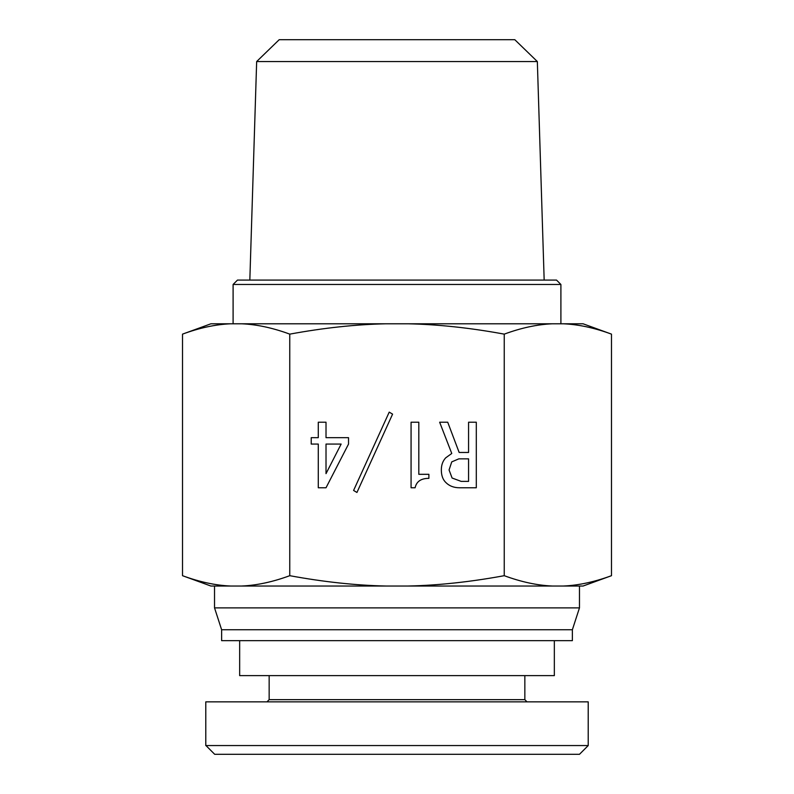 <?xml version="1.0" encoding="UTF-8"?>
<svg xmlns="http://www.w3.org/2000/svg" width="794" height="794" viewBox="0 0 794 794"><rect width="100%" height="100%" fill="white"/><g stroke="black" fill="none" stroke-linecap="round" stroke-linejoin="round"><path stroke-width="1.19" d="M554.341 640.659L554.341 675.625L239.659 675.625L239.659 640.659M214.688 754.3L579.481 754.3L588.225 745.556L205.974 745.556L214.688 754.3M205.785 745.556L205.785 701.856L588.215 701.856L588.215 745.556M527.027 701.856L524.844 699.663L269.156 699.663L266.973 701.856M269.156 699.663L269.156 675.625M326.016 473.651L341.142 444.064L326.016 444.064L326.016 473.651M318.285 422.209L326.016 422.209L326.016 437.673L348.536 437.673L348.536 444.064L326.016 487.764L318.285 487.764L318.285 444.064L311.218 444.064L311.218 437.673L318.285 437.673L318.285 422.209M411.074 422.209L418.805 422.209L418.805 474.316L428.889 474.316L428.889 478.355C421.048 478.355 416.453 481.492 415.113 487.764L411.074 487.764L411.074 422.209M451.756 461.88L449.067 469.949L452.094 478.018L461.165 481.382L468.569 481.382L468.569 458.853L458.813 458.853L451.756 461.88M476.301 487.764L459.488 487.764C453.88 487.764 449.285 485.978 445.702 482.385C442.794 479.477 441.335 475.328 441.335 469.949C441.335 465.016 442.794 460.986 445.702 457.84L451.756 453.473L439.648 422.209L447.717 422.209L459.15 452.461L468.569 452.461L468.569 422.209L476.301 422.209L476.301 487.764M389.219 412.126L392.583 414.14L356.943 492.469L353.588 490.454L389.219 412.126M504.24 334.135C470.336 327.882 438.268 324.438 408.027 323.793L552.356 323.793C537.23 324.438 521.192 327.882 504.24 334.135L504.24 575.69C521.192 581.933 537.23 585.386 552.356 586.032L210.916 586.032L182.511 575.69L182.511 334.135C199.463 327.882 215.502 324.438 230.617 323.793L408.027 323.793M385.973 323.793C355.732 324.438 323.664 327.882 289.76 334.135C272.808 327.882 256.77 324.438 241.644 323.793M241.644 586.032C256.77 585.386 272.808 581.933 289.76 575.69L289.76 334.135M289.76 575.69C323.664 581.933 355.732 585.386 385.973 586.032M408.027 586.032C438.268 585.386 470.336 581.933 504.24 575.69M560.901 284.46L556.525 280.084L237.475 280.084L233.099 284.46L560.901 284.46L560.901 323.793M537.34 61.545L514.8 39.7L279.2 39.7L256.661 61.545L537.34 61.545L544.168 280.084M182.511 334.135L210.916 323.793L230.617 323.793M611.489 334.135C594.537 327.882 578.498 324.438 563.383 323.793L583.084 323.793L611.489 334.135L611.489 575.69C594.537 581.933 578.498 585.386 563.383 586.032L552.356 586.032M552.356 323.793L563.383 323.793M182.511 575.69C199.463 581.933 215.502 585.386 230.617 586.032M611.489 575.69L583.084 586.032L563.383 586.032M579.471 586.032L579.471 607.886L214.529 607.886L214.529 586.032M579.471 607.886L572.375 629.741L221.625 629.741L214.529 607.886M572.375 629.741L572.375 640.659L221.625 640.659L221.625 629.741M524.844 699.663L524.844 675.625M233.099 284.46L233.099 323.793M256.661 61.545L249.832 280.084"/></g></svg>
